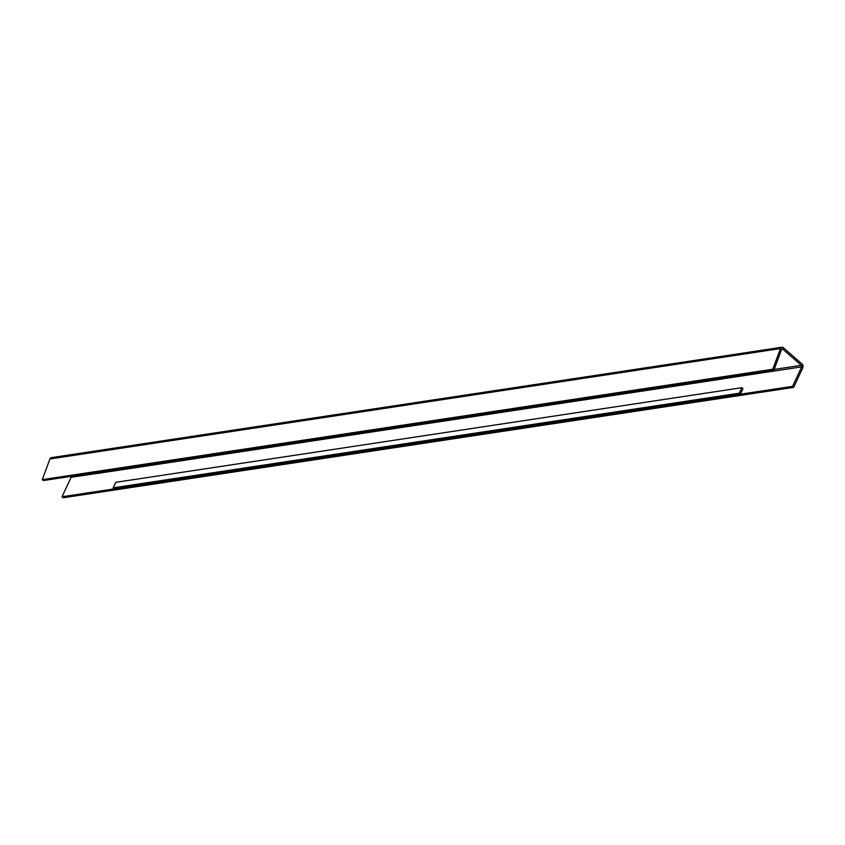 <?xml version="1.0" encoding="UTF-8"?>
<svg xmlns="http://www.w3.org/2000/svg" width="845" height="845" viewBox="0 0 845 845"><rect width="100%" height="100%" fill="white"/><g stroke="black" fill="none" stroke-linecap="round" stroke-linejoin="round"><path stroke-width="1.27" d="M780.474 348.552L49.939 458.972L42.25 479.643L772.784 369.233L780.474 348.552A2.831 2.039 -98.6 0 1 781.9 347.221A2.831 2.039 -98.6 0 1 783.304 347.686L801.958 363.899A2.831 2.039 -98.6 0 1 802.75 367.913L793.645 387.369L63.111 497.779L62.034 496.754L792.568 386.345L793.645 387.369M772.784 369.233L773.914 370.121L781.604 349.45A1.109 0.792 -98.6 0 1 782.713 349.101L801.366 365.325A1.109 0.792 -98.6 0 1 801.673 366.888L792.568 386.345M71.191 476.337A1.109 0.792 -98.6 0 1 71.138 477.309L62.034 496.754M49.939 458.972A2.831 2.039 -98.6 0 1 51.365 457.631L781.9 347.221M42.25 479.643L43.38 480.541L773.914 370.121M740.368 394.235L739.29 393.21L741.868 387.686L742.945 388.711L740.368 394.235L114.244 488.864L113.167 487.84L115.744 482.326L741.868 387.686M739.29 393.21L113.167 487.84M722.845 378.909L721.714 378.021L95.591 472.651L96.721 473.549L722.845 378.909L723.257 377.778M802.75 367.913L801.673 366.888L722.887 378.803M96.605 473.453L71.138 477.309M801.366 365.325L774.178 369.434M783.304 347.686L782.713 349.101L781.699 349.26"/></g></svg>
